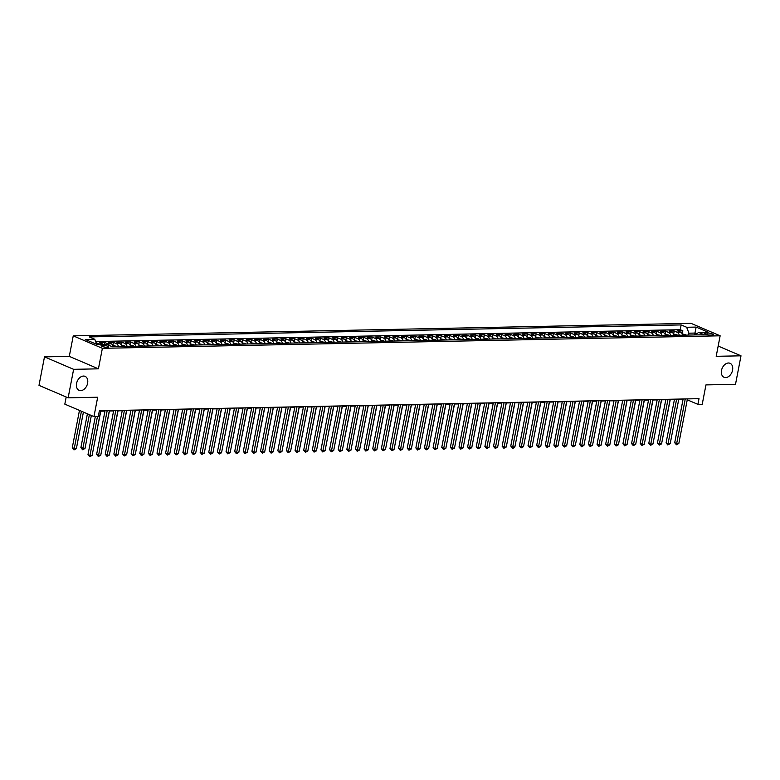 <?xml version="1.0" encoding="UTF-8"?>
<svg xmlns="http://www.w3.org/2000/svg" width="780" height="780" viewBox="0 0 780 780"><rect width="100%" height="100%" fill="white"/><g stroke="black" fill="none" stroke-linecap="round" stroke-linejoin="round"><path stroke-width="1.17" d="M87.614 383.243A7.605 5.275 -66.8 0 1 79.102 390.341A7.605 5.275 -66.8 0 1 76.567 383.468A7.605 5.275 -66.8 0 1 85.088 376.36A7.605 5.275 -66.8 0 1 87.614 383.243M732.566 370.168A7.605 5.275 -66.8 0 1 724.045 377.276A7.605 5.275 -66.8 0 1 721.519 370.393A7.605 5.275 -66.8 0 1 730.031 363.295A7.605 5.275 -66.8 0 1 732.566 370.168M107.308 347.334A3.802 0.819 10.9 0 0 108.527 346.973A3.802 0.819 10.9 0 0 106.372 345.793A3.802 0.819 10.9 0 0 102.268 345.179A3.802 0.819 10.9 0 0 101.059 345.54A3.802 0.819 10.9 0 0 103.213 346.72A3.802 0.819 10.9 0 0 107.308 347.334M66.193 397L64.818 404.137L93.951 416.598L98.27 416.51L99.362 410.816L699.017 398.668L697.915 404.362L702.234 404.274L705.958 384.901L735.511 384.306L741 355.816L718.175 346.047M44.489 356.869L39 385.359L68.133 397.829L73.622 369.33L98.426 368.833L102.375 348.319L73.242 335.858L69.293 356.372L44.489 356.869L73.622 369.33M102.375 348.319L720.145 335.8L691.012 323.339L73.242 335.858M682.754 335.185A4.758 3.266 -91.2 0 0 680.55 332.163L677.683 330.935L682.861 330.827L682.266 333.889M679.302 335.254A4.758 3.266 -91.2 0 0 677.099 332.231L674.232 331.003L673.637 334.064M674.232 331.003L669.055 331.11L671.921 332.339A4.758 3.266 -91.2 0 1 674.125 335.361M665.496 335.536A4.758 3.266 -91.2 0 0 663.302 332.514L660.426 331.285L665.603 331.178L665.008 334.23M656.867 335.712A4.758 3.266 -91.2 0 0 654.673 332.69L651.797 331.461L656.975 331.354L656.38 334.406M648.239 335.878A4.758 3.266 -91.2 0 0 646.045 332.865L643.168 331.636L648.346 331.529L647.761 334.581M639.61 336.053A4.758 3.266 -91.2 0 0 637.416 333.04L634.54 331.812L639.717 331.705L639.132 334.756M630.981 336.229A4.758 3.266 -91.2 0 0 628.787 333.216L625.911 331.988L631.088 331.88L630.503 334.932M622.352 336.404A4.758 3.266 -91.2 0 0 620.158 333.392L617.282 332.163L622.459 332.056L621.875 335.107M613.724 336.58A4.758 3.266 -91.2 0 0 611.53 333.567L608.654 332.329L613.831 332.231L613.246 335.283M605.105 336.755A4.758 3.266 -91.2 0 0 602.901 333.733L600.025 332.504L605.202 332.407L604.617 335.459M596.476 336.931A4.758 3.266 -91.2 0 0 594.272 333.908L591.396 332.68L596.573 332.582L595.988 335.634M587.847 337.106A4.758 3.266 -91.2 0 0 585.643 334.084L582.767 332.855L587.944 332.748L587.359 335.81M579.218 337.282A4.758 3.266 -91.2 0 0 577.015 334.259L574.139 333.031L579.316 332.923L578.731 335.985M570.59 337.457A4.758 3.266 -91.2 0 0 568.386 334.435L565.519 333.206L570.687 333.099L570.102 336.16M561.961 337.633A4.758 3.266 -91.2 0 0 559.757 334.61L556.891 333.382L562.068 333.274L561.473 336.336M553.332 337.808A4.758 3.266 -91.2 0 0 551.129 334.786L548.262 333.557L553.439 333.45L552.844 336.511M544.703 337.984A4.758 3.266 -91.2 0 0 542.51 334.961L539.633 333.733L544.81 333.625L544.216 336.677M536.075 338.159A4.758 3.266 -91.2 0 0 533.881 335.137L531.005 333.908L536.182 333.801L535.587 336.853M527.446 338.325A4.758 3.266 -91.2 0 0 525.252 335.312L522.376 334.084L527.553 333.976L526.968 337.028M518.817 338.5A4.758 3.266 -91.2 0 0 516.623 335.488L513.747 334.259L518.924 334.152L518.339 337.204M510.188 338.676A4.758 3.266 -91.2 0 0 507.994 335.663L505.118 334.435L510.296 334.327L509.71 337.379M501.559 338.851A4.758 3.266 -91.2 0 0 499.366 335.839L496.49 334.61L501.667 334.503L501.082 337.555M492.931 339.027A4.758 3.266 -91.2 0 0 490.737 336.014L487.861 334.776L493.038 334.678L492.453 337.73M484.302 339.202A4.758 3.266 -91.2 0 0 482.108 336.18L479.232 334.952L484.409 334.854L483.824 337.906M475.683 339.378A4.758 3.266 -91.2 0 0 473.479 336.356L470.603 335.127L475.781 335.029L475.195 338.081M467.054 339.553A4.758 3.266 -91.2 0 0 464.851 336.531L461.974 335.302L467.152 335.195L466.567 338.257M458.425 339.729A4.758 3.266 -91.2 0 0 456.222 336.706L453.346 335.478L458.523 335.371L457.938 338.432M449.797 339.904A4.758 3.266 -91.2 0 0 447.593 336.882L444.727 335.654L449.894 335.546L449.309 338.608M441.168 340.08A4.758 3.266 -91.2 0 0 438.965 337.058L436.098 335.829L441.275 335.722L440.68 338.783M432.539 340.255A4.758 3.266 -91.2 0 0 430.336 337.233L427.469 336.005L432.647 335.897L432.052 338.959M423.91 340.431A4.758 3.266 -91.2 0 0 421.707 337.409L418.84 336.18L424.018 336.073L423.423 339.134M415.282 340.606A4.758 3.266 -91.2 0 0 413.088 337.584L410.212 336.356L415.389 336.248L414.794 339.3M406.653 340.772A4.758 3.266 -91.2 0 0 404.459 337.76L401.583 336.531L406.76 336.424L406.165 339.476M398.024 340.948A4.758 3.266 -91.2 0 0 395.831 337.935L392.954 336.706L398.131 336.599L397.546 339.651M389.395 341.123A4.758 3.266 -91.2 0 0 387.202 338.11L384.325 336.882L389.503 336.775L388.918 339.827M380.767 341.299A4.758 3.266 -91.2 0 0 378.573 338.286L375.697 337.058L380.874 336.95L380.289 340.002M372.138 341.474A4.758 3.266 -91.2 0 0 369.944 338.462L367.068 337.223L372.245 337.126L371.66 340.177M363.509 341.65A4.758 3.266 -91.2 0 0 361.315 338.637L358.439 337.399L363.616 337.301L363.031 340.353M354.89 341.825A4.758 3.266 -91.2 0 0 352.687 338.803L349.81 337.574L354.988 337.477L354.403 340.529M346.261 342.001A4.758 3.266 -91.2 0 0 344.058 338.978L341.182 337.75L346.359 337.652L345.774 340.704M337.633 342.176A4.758 3.266 -91.2 0 0 335.429 339.154L332.553 337.925L337.73 337.818L337.145 340.88M329.004 342.352A4.758 3.266 -91.2 0 0 326.8 339.329L323.924 338.101L329.101 337.994L328.517 341.055M320.375 342.527A4.758 3.266 -91.2 0 0 318.172 339.505L315.305 338.276L320.482 338.169L319.888 341.231M311.747 342.703A4.758 3.266 -91.2 0 0 309.543 339.68L306.677 338.452L311.854 338.344L311.259 341.406M303.118 342.878A4.758 3.266 -91.2 0 0 300.914 339.856L298.048 338.627L303.225 338.52L302.63 341.581M294.489 343.054A4.758 3.266 -91.2 0 0 292.295 340.031L289.419 338.803L294.596 338.695L294.002 341.747M285.86 343.229A4.758 3.266 -91.2 0 0 283.666 340.207L280.79 338.978L285.968 338.871L285.373 341.923M277.231 343.395A4.758 3.266 -91.2 0 0 275.038 340.382L272.161 339.154L277.339 339.046L276.754 342.098M268.603 343.57A4.758 3.266 -91.2 0 0 266.409 340.558L263.533 339.329L268.71 339.222L268.125 342.274M259.974 343.746A4.758 3.266 -91.2 0 0 257.78 340.733L254.904 339.505L260.081 339.398L259.496 342.449M251.345 343.921A4.758 3.266 -91.2 0 0 249.151 340.909L246.275 339.68L251.452 339.573L250.868 342.625M242.716 344.097A4.758 3.266 -91.2 0 0 240.523 341.084L237.647 339.846L242.824 339.748L242.239 342.8M234.097 344.273A4.758 3.266 -91.2 0 0 231.894 341.25L229.018 340.022L234.195 339.924L233.61 342.976M225.469 344.448A4.758 3.266 -91.2 0 0 223.265 341.425L220.389 340.197L225.566 340.099L224.981 343.151M216.84 344.623A4.758 3.266 -91.2 0 0 214.636 341.601L211.76 340.373L216.938 340.265L216.352 343.327M208.211 344.799A4.758 3.266 -91.2 0 0 206.008 341.776L203.131 340.548L208.309 340.441L207.724 343.502M199.582 344.974A4.758 3.266 -91.2 0 0 197.379 341.952L194.512 340.723L199.69 340.616L199.095 343.678M190.954 345.15A4.758 3.266 -91.2 0 0 188.75 342.127L185.884 340.899L191.061 340.792L190.466 343.853M182.325 345.325A4.758 3.266 -91.2 0 0 180.121 342.303L177.255 341.075L182.432 340.967L181.838 344.029M173.696 345.501A4.758 3.266 -91.2 0 0 171.502 342.478L168.626 341.25L173.803 341.143L173.209 344.194M165.067 345.677A4.758 3.266 -91.2 0 0 162.874 342.654L159.998 341.425L165.175 341.318L164.58 344.37M156.439 345.842A4.758 3.266 -91.2 0 0 154.245 342.829L151.369 341.601L156.546 341.494L155.961 344.546M147.81 346.018A4.758 3.266 -91.2 0 0 145.616 343.005L142.74 341.776L147.917 341.669L147.332 344.721M139.181 346.193A4.758 3.266 -91.2 0 0 136.987 343.18L134.111 341.952L139.288 341.845L138.703 344.897M130.553 346.369A4.758 3.266 -91.2 0 0 128.359 343.356L125.482 342.127L130.66 342.02L130.075 345.072M121.924 346.544A4.758 3.266 -91.2 0 0 119.73 343.531L116.854 342.293L122.031 342.196L121.446 345.248M113.305 346.72A4.758 3.266 -91.2 0 0 111.101 343.697L108.225 342.469L113.402 342.371L112.817 345.423M103.34 344.458A4.758 3.266 -91.2 0 0 102.472 343.873L99.596 342.644L104.773 342.547L104.413 344.428M707.265 332.962L705.364 332.992A3.685 0.79 10.9 0 0 704.184 333.343A3.685 0.79 10.9 0 0 706.27 334.493A3.685 0.79 10.9 0 0 710.249 335.088L712.14 335.049A3.685 0.79 10.9 0 0 713.32 334.698A3.685 0.79 10.9 0 0 711.233 333.548A3.685 0.79 10.9 0 0 707.265 332.962L706.933 334.669M694.6 334.942L694.96 333.06L688.925 333.177L686.654 327.269L681.145 324.919L89.252 336.911L94.77 339.261L85.273 339.456L97.246 344.575L106.733 344.38L112.242 346.739L704.135 334.747L698.617 332.387L695.438 334.922M686.654 327.269L696.14 327.083L708.113 332.202L698.617 332.387M682.861 330.827L680.218 329.706L95.647 341.543M99.889 344.526A4.758 3.266 88.8 0 0 99.021 343.951L96.096 342.722M104.773 342.547L107.65 343.775A4.758 3.266 88.8 0 1 109.376 345.511M113.402 342.371L116.279 343.6A4.758 3.266 88.8 0 1 118.472 346.613M122.031 342.196L124.907 343.424A4.758 3.266 88.8 0 1 127.101 346.437M130.66 342.02L133.536 343.249A4.758 3.266 88.8 0 1 135.73 346.261M139.288 341.845L142.165 343.073A4.758 3.266 88.8 0 1 144.358 346.096M147.917 341.669L150.793 342.898A4.758 3.266 88.8 0 1 152.987 345.92M156.546 341.494L159.422 342.722A4.758 3.266 88.8 0 1 161.616 345.745M165.175 341.318L168.051 342.547A4.758 3.266 88.8 0 1 170.245 345.569M173.803 341.143L176.67 342.371A4.758 3.266 88.8 0 1 178.874 345.394M182.432 340.967L185.299 342.196A4.758 3.266 88.8 0 1 187.502 345.218M191.061 340.792L193.928 342.02A4.758 3.266 88.8 0 1 196.131 345.043M199.69 340.616L202.556 341.845A4.758 3.266 88.8 0 1 204.76 344.867M208.309 340.441L211.185 341.669A4.758 3.266 88.8 0 1 213.389 344.692M216.938 340.265L219.814 341.503A4.758 3.266 88.8 0 1 222.017 344.516M225.566 340.099L228.442 341.328A4.758 3.266 88.8 0 1 230.646 344.341M234.195 339.924L237.071 341.152A4.758 3.266 88.8 0 1 239.265 344.165M242.824 339.748L245.7 340.977A4.758 3.266 88.8 0 1 247.894 343.99M251.452 339.573L254.329 340.802A4.758 3.266 88.8 0 1 256.523 343.814M260.081 339.398L262.957 340.626A4.758 3.266 88.8 0 1 265.151 343.648M268.71 339.222L271.586 340.45A4.758 3.266 88.8 0 1 273.78 343.473M277.339 339.046L280.215 340.275A4.758 3.266 88.8 0 1 282.409 343.298M285.968 338.871L288.844 340.099A4.758 3.266 88.8 0 1 291.037 343.122M294.596 338.695L297.463 339.924A4.758 3.266 88.8 0 1 299.666 342.947M303.225 338.52L306.091 339.748A4.758 3.266 88.8 0 1 308.295 342.771M311.854 338.344L314.72 339.573A4.758 3.266 88.8 0 1 316.924 342.596M320.482 338.169L323.349 339.398A4.758 3.266 88.8 0 1 325.552 342.42M329.101 337.994L331.978 339.222A4.758 3.266 88.8 0 1 334.181 342.244M337.73 337.818L340.606 339.056A4.758 3.266 88.8 0 1 342.81 342.069M346.359 337.652L349.235 338.881A4.758 3.266 88.8 0 1 351.439 341.894M354.988 337.477L357.864 338.705A4.758 3.266 88.8 0 1 360.058 341.718M363.616 337.301L366.493 338.53A4.758 3.266 88.8 0 1 368.686 341.543M372.245 337.126L375.122 338.354A4.758 3.266 88.8 0 1 377.315 341.367M380.874 336.95L383.75 338.179A4.758 3.266 88.8 0 1 385.944 341.201M389.503 336.775L392.379 338.003A4.758 3.266 88.8 0 1 394.573 341.026M398.131 336.599L401.008 337.828A4.758 3.266 88.8 0 1 403.202 340.85M406.76 336.424L409.636 337.652A4.758 3.266 88.8 0 1 411.83 340.675M415.389 336.248L418.265 337.477A4.758 3.266 88.8 0 1 420.459 340.499M424.018 336.073L426.884 337.301A4.758 3.266 88.8 0 1 429.088 340.324M432.647 335.897L435.513 337.126A4.758 3.266 88.8 0 1 437.716 340.148M441.275 335.722L444.142 336.95A4.758 3.266 88.8 0 1 446.345 339.973M449.894 335.546L452.77 336.775A4.758 3.266 88.8 0 1 454.974 339.797M458.523 335.371L461.399 336.609A4.758 3.266 88.8 0 1 463.603 339.622M467.152 335.195L470.028 336.433A4.758 3.266 88.8 0 1 472.231 339.446M475.781 335.029L478.657 336.258A4.758 3.266 88.8 0 1 480.86 339.271M484.409 334.854L487.285 336.082A4.758 3.266 88.8 0 1 489.479 339.095M493.038 334.678L495.914 335.907A4.758 3.266 88.8 0 1 498.108 338.92M501.667 334.503L504.543 335.731A4.758 3.266 88.8 0 1 506.737 338.744M510.296 334.327L513.172 335.556A4.758 3.266 88.8 0 1 515.365 338.578M518.924 334.152L521.8 335.38A4.758 3.266 88.8 0 1 523.994 338.403M527.553 333.976L530.429 335.205A4.758 3.266 88.8 0 1 532.623 338.227M536.182 333.801L539.058 335.029A4.758 3.266 88.8 0 1 541.252 338.052M544.81 333.625L547.677 334.854A4.758 3.266 88.8 0 1 549.88 337.877M553.439 333.45L556.306 334.678A4.758 3.266 88.8 0 1 558.509 337.701M562.068 333.274L564.934 334.503A4.758 3.266 88.8 0 1 567.138 337.526M570.687 333.099L573.563 334.327A4.758 3.266 88.8 0 1 575.767 337.35M579.316 332.923L582.192 334.152A4.758 3.266 88.8 0 1 584.395 337.174M587.944 332.748L590.821 333.986A4.758 3.266 88.8 0 1 593.024 336.999M596.573 332.582L599.45 333.811A4.758 3.266 88.8 0 1 601.653 336.823M605.202 332.407L608.078 333.635A4.758 3.266 88.8 0 1 610.272 336.648M613.831 332.231L616.707 333.46A4.758 3.266 88.8 0 1 618.901 336.473M622.459 332.056L625.336 333.284A4.758 3.266 88.8 0 1 627.529 336.297M631.088 331.88L633.965 333.109A4.758 3.266 88.8 0 1 636.158 336.131M639.717 331.705L642.593 332.933A4.758 3.266 88.8 0 1 644.787 335.956M648.346 331.529L651.222 332.758A4.758 3.266 88.8 0 1 653.416 335.78M656.975 331.354L659.851 332.582A4.758 3.266 88.8 0 1 662.044 335.605M665.603 331.178L668.47 332.407A4.758 3.266 88.8 0 1 670.673 335.429M688.565 335.069L688.925 333.177M93.951 416.598L97.685 397.225L68.133 397.829M720.145 335.8L716.196 356.314L741 355.816M687.248 399.799L697.915 404.362M100.639 411.177L104.968 411.089M109.268 411.002L113.597 410.914M117.897 410.826L122.226 410.738M126.516 410.651L130.855 410.563M135.145 410.475L139.483 410.387M143.774 410.299L148.112 410.212M152.402 410.124L156.741 410.036M161.031 409.948L165.37 409.861M169.66 409.773L173.989 409.685M178.288 409.598L182.618 409.51M186.917 409.422L191.246 409.334M195.546 409.247L199.875 409.159M204.175 409.071L208.504 408.983M212.803 408.905L217.132 408.817M221.432 408.73L225.761 408.642M230.061 408.554L234.39 408.466M238.69 408.379L243.019 408.291M247.319 408.203L251.648 408.115M255.938 408.028L260.276 407.94M264.566 407.852L268.905 407.764M273.195 407.677L277.534 407.589M281.824 407.501L286.162 407.413M290.452 407.326L294.781 407.238M299.081 407.15L303.41 407.062M307.71 406.975L312.039 406.887M316.339 406.799L320.668 406.712M324.968 406.624L329.296 406.536M333.596 406.458L337.925 406.37M342.225 406.282L346.554 406.195M350.854 406.107L355.183 406.019M359.482 405.931L363.811 405.844M368.111 405.756L372.44 405.668M376.73 405.581L381.069 405.493M385.359 405.405L389.698 405.317M393.988 405.229L398.327 405.142M402.616 405.054L406.955 404.966M411.245 404.878L415.574 404.791M419.874 404.703L424.203 404.615M428.503 404.527L432.832 404.44M437.131 404.352L441.46 404.264M445.76 404.177L450.089 404.089M454.389 404.011L458.718 403.923M463.018 403.835L467.347 403.748M471.647 403.66L475.976 403.572M480.275 403.484L484.604 403.397M488.904 403.309L493.233 403.221M497.523 403.133L501.862 403.046M506.152 402.958L510.491 402.87M514.78 402.782L519.119 402.694M523.409 402.607L527.748 402.519M532.038 402.431L536.377 402.344M540.667 402.256L544.996 402.168M549.295 402.08L553.625 401.993M557.924 401.905L562.253 401.817M566.553 401.729L570.882 401.642M575.182 401.563L579.511 401.476M583.81 401.388L588.139 401.3M592.439 401.212L596.768 401.125M601.068 401.037L605.397 400.949M609.697 400.861L614.026 400.774M618.316 400.686L622.654 400.598M626.944 400.51L631.283 400.423M635.573 400.335L639.912 400.247M644.202 400.159L648.541 400.072M652.831 399.984L657.169 399.896M661.459 399.808L665.788 399.721M670.088 399.633L674.417 399.545M678.717 399.457L683.046 399.37M696.803 333.84L694.96 333.06L696.14 327.083M680.218 329.706L681.145 324.919M94.77 339.261L96.72 344.351M98.426 368.833L69.293 356.372M683.124 398.99L674.7 442.718L676.669 443.557L685.259 398.941M678.824 443.518L676.445 444.776L676.669 443.557L678.824 443.518L687.424 398.902M676.445 444.776L674.7 442.718M682.334 334.006L685.571 334.649A3.149 2.165 88.8 0 1 686.205 335.117M684.557 335.147A3.149 2.165 -91.2 0 0 684.489 335.078L683.456 335.098A3.149 2.165 88.8 0 1 683.524 335.166M662.932 436.781L670.234 399.633M674.495 399.165L666.071 442.894L668.041 443.732L676.63 399.116M670.195 443.693L667.817 444.951L668.041 443.732L670.195 443.693L678.795 399.077M667.817 444.951L666.071 442.894M665.867 399.34L657.442 443.069L659.412 443.908L668.002 399.292M661.576 443.859L659.188 445.127L659.412 443.908L661.576 443.859L670.166 399.253M659.188 445.127L657.442 443.069M657.238 399.516L648.814 443.245L650.783 444.083L659.383 399.467M652.948 444.034L650.559 445.302L650.783 444.083L652.948 444.034L661.538 399.428M650.559 445.302L648.814 443.245M648.609 399.682L640.195 443.41L642.154 444.259L650.754 399.643M644.319 444.21L641.93 445.477L642.154 444.259L644.319 444.21L652.909 399.604M641.93 445.477L640.195 443.41M673.706 334.181L676.942 334.825A3.149 2.165 88.8 0 1 677.576 335.283M675.928 335.322A3.149 2.165 -91.2 0 0 675.86 335.254L674.827 335.273A3.149 2.165 88.8 0 1 674.895 335.341M654.313 436.956L661.606 399.808M665.077 334.357L668.314 335A3.149 2.165 88.8 0 1 668.947 335.459M667.309 335.498A3.149 2.165 -91.2 0 0 667.241 335.429L666.198 335.449A3.149 2.165 88.8 0 1 666.266 335.517M645.684 437.131L652.977 399.984M656.448 334.532L659.685 335.176A3.149 2.165 88.8 0 1 660.319 335.634M658.681 335.673A3.149 2.165 -91.2 0 0 658.612 335.605L657.569 335.624A3.149 2.165 88.8 0 1 657.637 335.692M637.055 437.307L644.348 400.159M647.819 334.708L651.056 335.351A3.149 2.165 88.8 0 1 651.69 335.81M650.052 335.848A3.149 2.165 -91.2 0 0 649.984 335.78L648.941 335.8A3.149 2.165 88.8 0 1 649.018 335.868M628.426 437.482L635.719 400.335M639.98 399.857L631.566 443.586L633.535 444.434L642.125 399.818M635.69 444.385L633.301 445.643L633.535 444.434L635.69 444.385L644.28 399.769M633.301 445.643L631.566 443.586M639.191 334.883L642.428 335.527A3.149 2.165 88.8 0 1 643.061 335.985M641.423 336.024A3.149 2.165 -91.2 0 0 641.355 335.956L640.322 335.975A3.149 2.165 88.8 0 1 640.39 336.043M619.798 437.658L627.091 400.51M631.351 400.033L622.937 443.761L624.907 444.61L633.496 399.994M627.062 444.561L624.673 445.819L624.907 444.61L627.062 444.561L635.651 399.945M624.673 445.819L622.937 443.761M630.562 335.059L633.799 335.702A3.149 2.165 88.8 0 1 634.433 336.16M632.794 336.2A3.149 2.165 -91.2 0 0 632.726 336.122L631.693 336.151A3.149 2.165 88.8 0 1 631.761 336.219M611.169 437.834L618.462 400.686M622.723 400.208L614.308 443.937L616.278 444.785L624.868 400.169M618.433 444.736L616.044 445.994L616.278 444.785L618.433 444.736L627.023 400.12M616.044 445.994L614.308 443.937M621.933 335.234L625.17 335.878A3.149 2.165 88.8 0 1 625.804 336.336M624.166 336.365A3.149 2.165 -91.2 0 0 624.097 336.297L623.064 336.326A3.149 2.165 88.8 0 1 623.132 336.394M602.54 438.009L609.833 400.852M614.104 400.384L605.68 444.113L607.649 444.961L616.239 400.345M609.804 444.912L607.415 446.17L607.649 444.961L609.804 444.912L618.394 400.296M607.415 446.17L605.68 444.113M613.304 335.41L616.541 336.053A3.149 2.165 88.8 0 1 617.175 336.511M615.537 336.541A3.149 2.165 -91.2 0 0 615.469 336.473L614.435 336.492A3.149 2.165 88.8 0 1 614.504 336.57M593.911 438.175L601.204 401.027M605.475 400.559L597.051 444.288L599.02 445.127L607.61 400.52M601.175 445.087L598.786 446.345L599.02 445.127L601.175 445.087L609.765 400.471M598.786 446.345L597.051 444.288M604.675 335.585L607.913 336.229A3.149 2.165 88.8 0 1 608.546 336.687M606.908 336.716A3.149 2.165 -91.2 0 0 606.84 336.648L605.807 336.668A3.149 2.165 88.8 0 1 605.875 336.736M585.283 438.35L592.585 401.203M596.846 400.735L588.422 444.464L590.392 445.302L598.981 400.696M592.547 445.263L590.158 446.521L590.392 445.302L592.547 445.263L601.136 400.647M590.158 446.521L588.422 444.464M596.047 335.761L599.284 336.394A3.149 2.165 88.8 0 1 599.917 336.863M598.279 336.892A3.149 2.165 -91.2 0 0 598.211 336.823L597.178 336.843A3.149 2.165 88.8 0 1 597.246 336.911M576.654 438.526L583.957 401.378M588.217 400.91L579.793 444.639L581.763 445.477L590.353 400.871M583.918 445.438L581.529 446.696L581.763 445.477L583.918 445.438L592.508 400.822M581.529 446.696L579.793 444.639M587.428 335.936L590.665 336.57A3.149 2.165 88.8 0 1 591.289 337.038M589.651 337.067A3.149 2.165 -91.2 0 0 589.582 336.999L588.549 337.019A3.149 2.165 88.8 0 1 588.617 337.087M568.025 438.701L575.328 401.554M579.589 401.086L571.165 444.815L573.134 445.653L581.724 401.037M575.289 445.614L572.91 446.872L573.134 445.653L575.289 445.614L583.879 400.998M572.91 446.872L571.165 444.815M578.799 336.112L582.036 336.745A3.149 2.165 88.8 0 1 582.66 337.214M581.022 337.243A3.149 2.165 -91.2 0 0 580.954 337.174L579.92 337.194A3.149 2.165 88.8 0 1 579.989 337.262M559.396 438.877L566.699 401.729M570.96 401.261L562.536 444.99L564.505 445.828L573.095 401.212M566.66 445.79L564.281 447.047L564.505 445.828L566.66 445.79L575.25 401.173M564.281 447.047L562.536 444.99M570.17 336.287L573.407 336.921A3.149 2.165 88.8 0 1 574.031 337.389M572.393 337.418A3.149 2.165 -91.2 0 0 572.325 337.35L571.292 337.369A3.149 2.165 88.8 0 1 571.36 337.438M550.768 439.052L558.071 401.905M562.331 401.437L553.907 445.165L555.877 446.004L564.466 401.388M558.032 445.965L555.652 447.223L555.877 446.004L558.032 445.965L566.631 401.349M555.652 447.223L553.907 445.165M561.542 336.453L564.779 337.096A3.149 2.165 88.8 0 1 565.412 337.565M563.764 337.594A3.149 2.165 -91.2 0 0 563.696 337.526L562.663 337.545A3.149 2.165 88.8 0 1 562.731 337.613M542.139 439.228L549.442 402.08M553.702 401.612L545.279 445.341L547.248 446.18L555.838 401.563M549.403 446.14L547.024 447.398L547.248 446.18L549.403 446.14L558.002 401.524M547.024 447.398L545.279 445.341M552.913 336.628L556.15 337.272A3.149 2.165 88.8 0 1 556.783 337.74M555.136 337.769A3.149 2.165 -91.2 0 0 555.067 337.701L554.034 337.721A3.149 2.165 88.8 0 1 554.102 337.789M533.51 439.403L540.813 402.256M545.074 401.788L536.65 445.517L538.619 446.355L547.209 401.739M540.784 446.306L538.395 447.574L538.619 446.355L540.784 446.306L549.374 401.7M538.395 447.574L536.65 445.517M544.284 336.804L547.521 337.447A3.149 2.165 88.8 0 1 548.155 337.906M546.517 337.945A3.149 2.165 -91.2 0 0 546.448 337.877L545.405 337.896A3.149 2.165 88.8 0 1 545.474 337.964M524.891 439.579L532.184 402.431M536.445 401.963L528.021 445.692L529.99 446.531L538.59 401.915M532.155 446.482L529.766 447.749L529.99 446.531L532.155 446.482L540.745 401.875M529.766 447.749L528.021 445.692M535.655 336.979L538.892 337.623A3.149 2.165 88.8 0 1 539.526 338.081M537.888 338.12A3.149 2.165 -91.2 0 0 537.82 338.052L536.776 338.072A3.149 2.165 88.8 0 1 536.845 338.14M516.262 439.754L523.556 402.607M527.816 402.129L519.402 445.858L521.362 446.706L529.961 402.09M523.526 446.657L521.137 447.925L521.362 446.706L523.526 446.657L532.116 402.051M521.137 447.925L519.402 445.858M527.026 337.155L530.264 337.798A3.149 2.165 88.8 0 1 530.897 338.257M529.259 338.296A3.149 2.165 -91.2 0 0 529.191 338.227L528.148 338.247A3.149 2.165 88.8 0 1 528.216 338.315M507.634 439.93L514.927 402.782M519.188 402.305L510.773 446.033L512.733 446.881L521.332 402.265M514.898 446.833L513.376 448.081L512.509 448.09L512.733 446.881L514.898 446.833L523.487 402.217M512.509 448.09L510.773 446.033M518.398 337.331L521.635 337.974A3.149 2.165 88.8 0 1 522.268 338.432M520.63 338.471A3.149 2.165 -91.2 0 0 520.562 338.403L519.529 338.423A3.149 2.165 88.8 0 1 519.597 338.491M499.005 440.105L506.298 402.958M510.559 402.48L502.144 446.209L504.114 447.057L512.704 402.441M506.269 447.008L503.88 448.266L504.114 447.057L506.269 447.008L514.858 402.392M503.88 448.266L502.144 446.209M509.769 337.506L513.006 338.149A3.149 2.165 88.8 0 1 513.64 338.608M512.002 338.647A3.149 2.165 -91.2 0 0 511.933 338.569L510.9 338.598A3.149 2.165 88.8 0 1 510.968 338.666M490.376 440.281L497.669 403.133M501.93 402.656L493.516 446.384L495.485 447.232L504.075 402.616M497.64 447.184L495.251 448.441L495.485 447.232L497.64 447.184L506.23 402.568M495.251 448.441L493.516 446.384M501.14 337.681L504.377 338.325A3.149 2.165 88.8 0 1 505.011 338.783M503.373 338.812A3.149 2.165 -91.2 0 0 503.305 338.744L502.271 338.773A3.149 2.165 88.8 0 1 502.339 338.842M481.748 440.456L489.04 403.309M493.301 402.831L484.887 446.56L486.856 447.408L495.446 402.792M489.011 447.359L486.623 448.617L486.856 447.408L489.011 447.359L497.601 402.743M486.623 448.617L484.887 446.56M492.511 337.857L495.748 338.5A3.149 2.165 88.8 0 1 496.382 338.959M494.744 338.988A3.149 2.165 -91.2 0 0 494.676 338.92L493.642 338.939A3.149 2.165 88.8 0 1 493.711 339.017M473.119 440.622L480.412 403.474M484.682 403.006L476.258 446.735L478.228 447.574L486.817 402.968M480.382 447.535L477.994 448.793L478.228 447.574L480.382 447.535L488.972 402.919M477.994 448.793L476.258 446.735M483.883 338.032L487.12 338.676A3.149 2.165 88.8 0 1 487.753 339.134M486.115 339.163A3.149 2.165 -91.2 0 0 486.047 339.095L485.014 339.115A3.149 2.165 88.8 0 1 485.082 339.193M464.49 440.798L471.793 403.65M476.053 403.182L467.63 446.911L469.599 447.749L478.189 403.143M471.754 447.71L469.365 448.968L469.599 447.749L471.754 447.71L480.344 403.094M469.365 448.968L467.63 446.911M475.254 338.208L478.491 338.842A3.149 2.165 88.8 0 1 479.125 339.31M477.487 339.339A3.149 2.165 -91.2 0 0 477.418 339.271L476.385 339.29A3.149 2.165 88.8 0 1 476.453 339.358M455.861 440.973L463.164 403.825M467.425 403.357L459.001 447.086L460.97 447.925L469.56 403.319M463.125 447.886L460.736 449.144L460.97 447.925L463.125 447.886L471.715 403.27M460.736 449.144L459.001 447.086M466.625 338.383L469.862 339.017A3.149 2.165 88.8 0 1 470.496 339.485M468.858 339.514A3.149 2.165 -91.2 0 0 468.79 339.446L467.756 339.466A3.149 2.165 88.8 0 1 467.825 339.534M447.232 441.148L454.535 404.001M458.796 403.533L450.372 447.262L452.341 448.1L460.931 403.484M454.496 448.061L452.117 449.319L452.341 448.1L454.496 448.061L463.086 403.445M452.117 449.319L450.372 447.262M458.006 338.559L461.243 339.193A3.149 2.165 88.8 0 1 461.867 339.661M460.229 339.69A3.149 2.165 -91.2 0 0 460.161 339.622L459.127 339.641A3.149 2.165 88.8 0 1 459.196 339.709M438.604 441.324L445.906 404.177M450.167 403.709L441.743 447.437L443.713 448.276L452.302 403.66M445.868 448.237L443.488 449.494L443.713 448.276L445.868 448.237L454.457 403.621M443.488 449.494L441.743 447.437M449.377 338.735L452.615 339.368A3.149 2.165 88.8 0 1 453.238 339.836M451.601 339.865A3.149 2.165 -91.2 0 0 451.532 339.797L450.499 339.817A3.149 2.165 88.8 0 1 450.567 339.885M429.975 441.499L437.278 404.352M441.538 403.884L433.115 447.613L435.084 448.451L443.674 403.835M437.239 448.412L434.86 449.67L435.084 448.451L437.239 448.412L445.838 403.796M434.86 449.67L433.115 447.613M440.749 338.9L443.986 339.544A3.149 2.165 88.8 0 1 444.619 340.012M442.972 340.041A3.149 2.165 -91.2 0 0 442.904 339.973L441.87 339.992A3.149 2.165 88.8 0 1 441.938 340.06M421.346 441.675L428.649 404.527M432.91 404.06L424.486 447.788L426.455 448.627L435.045 404.011M428.61 448.588L426.231 449.845L426.455 448.627L428.61 448.588L437.209 403.972M426.231 449.845L424.486 447.788M432.12 339.076L435.357 339.719A3.149 2.165 88.8 0 1 435.991 340.187M434.343 340.216A3.149 2.165 -91.2 0 0 434.275 340.148L433.241 340.168A3.149 2.165 88.8 0 1 433.31 340.236M412.718 441.851L420.02 404.703M424.281 404.235L415.857 447.964L417.827 448.802L426.416 404.186M419.981 448.763L417.602 450.021L417.827 448.802L419.981 448.763L428.581 404.147M417.602 450.021L415.857 447.964M423.491 339.251L426.728 339.895A3.149 2.165 88.8 0 1 427.362 340.353M425.724 340.392A3.149 2.165 -91.2 0 0 425.656 340.324L424.613 340.343A3.149 2.165 88.8 0 1 424.681 340.411M404.098 442.026L411.392 404.878M415.652 404.41L407.228 448.139L409.198 448.978L417.787 404.362M411.362 448.929L408.973 450.197L409.198 448.978L411.362 448.929L419.952 404.323M408.973 450.197L407.228 448.139M414.863 339.427L418.099 340.07A3.149 2.165 88.8 0 1 418.733 340.529M417.095 340.567A3.149 2.165 -91.2 0 0 417.027 340.499L415.984 340.519A3.149 2.165 88.8 0 1 416.052 340.587M395.47 442.202L402.763 405.054M407.023 404.586L398.609 448.305L400.569 449.153L409.168 404.537M402.733 449.104L400.345 450.372L400.569 449.153L402.733 449.104L411.323 404.498M400.345 450.372L398.609 448.305M406.234 339.602L409.471 340.246A3.149 2.165 88.8 0 1 410.104 340.704M408.466 340.743A3.149 2.165 -91.2 0 0 408.398 340.675L407.355 340.694A3.149 2.165 88.8 0 1 407.423 340.762M386.841 442.377L394.134 405.229M398.395 404.752L389.981 448.481L391.94 449.329L400.54 404.713M394.105 449.28L392.584 450.528L391.716 450.538L391.94 449.329L394.105 449.28L402.694 404.674M391.716 450.538L389.981 448.481M397.605 339.778L400.842 340.421A3.149 2.165 88.8 0 1 401.476 340.88M399.838 340.918A3.149 2.165 -91.2 0 0 399.769 340.85L398.736 340.87A3.149 2.165 88.8 0 1 398.804 340.938M378.212 442.552L385.505 405.405M389.766 404.927L381.352 448.656L383.321 449.504L391.911 404.888M385.476 449.456L383.087 450.713L383.321 449.504L385.476 449.456L394.066 404.84M383.087 450.713L381.352 448.656M388.976 339.953L392.213 340.597A3.149 2.165 88.8 0 1 392.847 341.055M391.209 341.094A3.149 2.165 -91.2 0 0 391.141 341.016L390.107 341.045A3.149 2.165 88.8 0 1 390.175 341.113M369.584 442.728L376.877 405.581M381.137 405.103L372.723 448.831L374.692 449.68L383.282 405.064M376.847 449.631L374.459 450.889L374.692 449.68L376.847 449.631L385.437 405.015M374.459 450.889L372.723 448.831M380.348 340.129L383.584 340.772A3.149 2.165 88.8 0 1 384.218 341.231M382.58 341.269A3.149 2.165 -91.2 0 0 382.512 341.191L381.478 341.221A3.149 2.165 88.8 0 1 381.547 341.289M360.955 442.904L368.248 405.756M372.508 405.278L364.094 449.007L366.064 449.855L374.654 405.239M368.219 449.806L365.83 451.064L366.064 449.855L368.219 449.806L376.808 405.19M365.83 451.064L364.094 449.007M371.719 340.304L374.956 340.948A3.149 2.165 88.8 0 1 375.59 341.406M373.952 341.435A3.149 2.165 -91.2 0 0 373.883 341.367L372.85 341.386A3.149 2.165 88.8 0 1 372.918 341.465M352.326 443.069L359.619 405.922M363.889 405.454L355.465 449.183L357.435 450.021L366.025 405.415M359.59 449.982L357.201 451.24L357.435 450.021L359.59 449.982L368.18 405.366M357.201 451.24L355.465 449.183M363.09 340.48L366.327 341.123A3.149 2.165 88.8 0 1 366.961 341.581M365.323 341.611A3.149 2.165 -91.2 0 0 365.255 341.543L364.221 341.562A3.149 2.165 88.8 0 1 364.289 341.64M343.697 443.245L351 406.097M355.261 405.629L346.837 449.358L348.806 450.197L357.396 405.59M350.961 450.157L348.572 451.415L348.806 450.197L350.961 450.157L359.551 405.541M348.572 451.415L346.837 449.358M354.461 340.655L357.698 341.289A3.149 2.165 88.8 0 1 358.332 341.757M356.694 341.786A3.149 2.165 -91.2 0 0 356.626 341.718L355.592 341.738A3.149 2.165 88.8 0 1 355.66 341.806M335.069 443.42L342.371 406.273M346.632 405.805L338.208 449.534L340.177 450.372L348.767 405.766M342.332 450.333L339.944 451.591L340.177 450.372L342.332 450.333L350.922 405.717M339.944 451.591L338.208 449.534M345.832 340.831L349.069 341.465A3.149 2.165 88.8 0 1 349.703 341.933M348.065 341.962A3.149 2.165 -91.2 0 0 347.997 341.894L346.964 341.913A3.149 2.165 88.8 0 1 347.032 341.981M326.44 443.596L333.743 406.448M338.003 405.98L329.579 449.709L331.549 450.548L340.139 405.941M333.703 450.508L331.325 451.766L331.549 450.548L333.703 450.508L342.293 405.892M331.325 451.766L329.579 449.709M337.214 341.006L340.45 341.64A3.149 2.165 88.8 0 1 341.075 342.108M339.436 342.137A3.149 2.165 -91.2 0 0 339.368 342.069L338.335 342.089A3.149 2.165 88.8 0 1 338.403 342.157M317.811 443.771L325.114 406.624M329.375 406.156L320.95 449.885L322.92 450.723L331.51 406.107M325.075 450.684L322.696 451.942L322.92 450.723L325.075 450.684L333.665 406.068M322.696 451.942L320.95 449.885M328.585 341.182L331.822 341.815A3.149 2.165 88.8 0 1 332.446 342.284M330.808 342.313A3.149 2.165 -91.2 0 0 330.74 342.244L329.706 342.264A3.149 2.165 88.8 0 1 329.774 342.332M309.182 443.947L316.485 406.799M320.746 406.331L312.322 450.06L314.291 450.898L322.881 406.282M316.446 450.86L314.067 452.117L314.291 450.898L316.446 450.86L325.036 406.244M314.067 452.117L312.322 450.06M319.956 341.357L323.193 341.991A3.149 2.165 88.8 0 1 323.827 342.459M322.179 342.488A3.149 2.165 -91.2 0 0 322.111 342.42L321.077 342.44A3.149 2.165 88.8 0 1 321.145 342.508M300.553 444.122L307.856 406.975M312.117 406.507L303.693 450.235L305.662 451.074L314.252 406.458M307.817 451.035L305.438 452.293L305.662 451.074L307.817 451.035L316.417 406.419M305.438 452.293L303.693 450.235M311.327 341.523L314.564 342.166A3.149 2.165 88.8 0 1 315.198 342.635M313.55 342.664A3.149 2.165 -91.2 0 0 313.482 342.596L312.448 342.615A3.149 2.165 88.8 0 1 312.517 342.683M291.925 444.298L299.227 407.15M303.488 406.682L295.064 450.411L297.034 451.249L305.623 406.633M299.189 451.21L296.81 452.468L297.034 451.249L299.189 451.21L307.788 406.594M296.81 452.468L295.064 450.411M302.698 341.698L305.935 342.342A3.149 2.165 88.8 0 1 306.569 342.8M304.931 342.839A3.149 2.165 -91.2 0 0 304.853 342.771L303.82 342.79A3.149 2.165 88.8 0 1 303.888 342.859M283.306 444.473L290.599 407.326M294.86 406.858L286.435 450.587L288.405 451.425L296.995 406.809M290.569 451.376L288.181 452.644L288.405 451.425L290.569 451.376L299.159 406.77M288.181 452.644L286.435 450.587M294.07 341.874L297.307 342.517A3.149 2.165 88.8 0 1 297.94 342.976M296.302 343.015A3.149 2.165 -91.2 0 0 296.234 342.947L295.191 342.966A3.149 2.165 88.8 0 1 295.259 343.034M274.677 444.649L281.97 407.501M286.231 407.033L277.807 450.762L279.776 451.601L288.376 406.985M281.941 451.552L279.552 452.819L279.776 451.601L281.941 451.552L290.531 406.945M279.552 452.819L277.807 450.762M285.441 342.049L288.678 342.693A3.149 2.165 88.8 0 1 289.312 343.151M287.674 343.19A3.149 2.165 -91.2 0 0 287.606 343.122L286.562 343.142A3.149 2.165 88.8 0 1 286.63 343.21M266.048 444.824L273.341 407.677M277.602 407.199L269.188 450.928L271.148 451.776L279.747 407.16M273.312 451.727L271.781 452.975L270.923 452.985L271.148 451.776L273.312 451.727L281.902 407.121M270.923 452.985L269.188 450.928M276.812 342.225L280.049 342.869A3.149 2.165 88.8 0 1 280.683 343.327M279.045 343.366A3.149 2.165 -91.2 0 0 278.977 343.298L277.943 343.317A3.149 2.165 88.8 0 1 278.011 343.385M257.419 445L264.712 407.852M268.973 407.375L260.559 451.103L262.529 451.952L271.118 407.335M264.683 451.903L262.294 453.16L262.529 451.952L264.683 451.903L273.273 407.287M262.294 453.16L260.559 451.103M268.183 342.401L271.421 343.044A3.149 2.165 88.8 0 1 272.054 343.502M270.416 343.541A3.149 2.165 -91.2 0 0 270.348 343.463L269.315 343.493A3.149 2.165 88.8 0 1 269.383 343.561M248.791 445.175L256.084 408.028M260.344 407.55L251.93 451.279L253.9 452.127L262.49 407.511M256.055 452.078L253.666 453.336L253.9 452.127L256.055 452.078L264.644 407.462M253.666 453.336L251.93 451.279M259.555 342.576L262.792 343.219A3.149 2.165 88.8 0 1 263.425 343.678M261.787 343.717A3.149 2.165 -91.2 0 0 261.719 343.639L260.686 343.668A3.149 2.165 88.8 0 1 260.754 343.736M240.162 445.351L247.455 408.203M251.716 407.726L243.301 451.454L245.271 452.302L253.861 407.686M247.426 452.254L245.037 453.511L245.271 452.302L247.426 452.254L256.015 407.638M245.037 453.511L243.301 451.454M250.926 342.752L254.163 343.395A3.149 2.165 88.8 0 1 254.797 343.853M253.159 343.882A3.149 2.165 -91.2 0 0 253.09 343.814L252.057 343.844A3.149 2.165 88.8 0 1 252.125 343.912M231.533 445.526L238.826 408.369M243.097 407.901L234.673 451.63L236.642 452.478L245.232 407.862M238.797 452.429L236.408 453.687L236.642 452.478L238.797 452.429L247.387 407.813M236.408 453.687L234.673 451.63M242.297 342.927L245.534 343.57A3.149 2.165 88.8 0 1 246.168 344.029M244.53 344.058A3.149 2.165 -91.2 0 0 244.462 343.99L243.428 344.009A3.149 2.165 88.8 0 1 243.496 344.087M222.905 445.692L230.207 408.544M234.468 408.077L226.044 451.805L228.014 452.644L236.603 408.037M230.168 452.605L227.78 453.863L228.014 452.644L230.168 452.605L238.758 407.989M227.78 453.863L226.044 451.805M233.668 343.102L236.905 343.746A3.149 2.165 88.8 0 1 237.539 344.204M235.901 344.233A3.149 2.165 -91.2 0 0 235.833 344.165L234.799 344.185A3.149 2.165 88.8 0 1 234.868 344.253M214.276 445.868L221.578 408.72M225.839 408.252L217.415 451.981L219.385 452.819L227.974 408.213M221.54 452.78L219.151 454.038L219.385 452.819L221.54 452.78L230.129 408.164M219.151 454.038L217.415 451.981M225.04 343.278L228.277 343.912A3.149 2.165 88.8 0 1 228.91 344.38M227.272 344.409A3.149 2.165 -91.2 0 0 227.204 344.341L226.171 344.36A3.149 2.165 88.8 0 1 226.239 344.428M205.647 446.043L212.95 408.895M217.21 408.427L208.786 452.156L210.756 452.995L219.346 408.389M212.911 452.956L210.522 454.214L210.756 452.995L212.911 452.956L221.5 408.34M210.522 454.214L208.786 452.156M216.421 343.453L219.658 344.087A3.149 2.165 88.8 0 1 220.282 344.555M218.644 344.584A3.149 2.165 -91.2 0 0 218.576 344.516L217.542 344.536A3.149 2.165 88.8 0 1 217.61 344.604M197.018 446.219L204.321 409.071M208.582 408.603L200.158 452.332L202.127 453.17L210.717 408.554M204.282 453.131L201.903 454.389L202.127 453.17L204.282 453.131L212.872 408.515M201.903 454.389L200.158 452.332M207.792 343.629L211.029 344.263A3.149 2.165 88.8 0 1 211.653 344.731M210.015 344.76A3.149 2.165 -91.2 0 0 209.947 344.692L208.913 344.711A3.149 2.165 88.8 0 1 208.982 344.779M188.389 446.394L195.692 409.247M199.953 408.779L191.529 452.507L193.499 453.346L202.088 408.73M195.653 453.307L193.274 454.565L193.499 453.346L195.653 453.307L204.243 408.691M193.274 454.565L191.529 452.507M199.163 343.805L202.4 344.438A3.149 2.165 88.8 0 1 203.024 344.906M201.386 344.935A3.149 2.165 -91.2 0 0 201.318 344.867L200.284 344.887A3.149 2.165 88.8 0 1 200.353 344.955M179.761 446.569L187.064 409.422M191.324 408.954L182.9 452.683L184.87 453.521L193.459 408.905M187.024 453.482L184.645 454.74L184.87 453.521L187.024 453.482L195.624 408.866M184.645 454.74L182.9 452.683M190.534 343.97L193.772 344.614A3.149 2.165 88.8 0 1 194.405 345.082M192.757 345.111A3.149 2.165 -91.2 0 0 192.689 345.043L191.656 345.062A3.149 2.165 88.8 0 1 191.724 345.13M171.132 446.745L178.435 409.598M182.695 409.13L174.272 452.858L176.241 453.697L184.831 409.081M178.396 453.658L176.017 454.915L176.241 453.697L178.396 453.658L186.995 409.042M176.017 454.915L174.272 452.858M181.906 344.146L185.143 344.789A3.149 2.165 88.8 0 1 185.776 345.248M184.129 345.286A3.149 2.165 -91.2 0 0 184.06 345.218L183.027 345.238A3.149 2.165 88.8 0 1 183.095 345.306M162.503 446.921L169.806 409.773M174.067 409.305L165.643 453.034L167.612 453.872L176.202 409.256M169.777 453.823L167.388 455.091L167.612 453.872L169.777 453.823L178.367 409.217M167.388 455.091L165.643 453.034M173.277 344.321L176.514 344.965A3.149 2.165 88.8 0 1 177.148 345.423M175.51 345.462A3.149 2.165 -91.2 0 0 175.441 345.394L174.398 345.413A3.149 2.165 88.8 0 1 174.466 345.481M153.884 447.096L161.177 409.948M165.438 409.481L157.014 453.209L158.983 454.048L167.583 409.432M161.148 453.999L158.759 455.267L158.983 454.048L161.148 453.999L169.738 409.393M158.759 455.267L157.014 453.209M164.648 344.497L167.885 345.14A3.149 2.165 88.8 0 1 168.519 345.598M166.881 345.637A3.149 2.165 -91.2 0 0 166.813 345.569L165.769 345.589A3.149 2.165 88.8 0 1 165.838 345.657M145.255 447.272L152.549 410.124M156.809 409.646L148.395 453.375L150.355 454.223L158.954 409.607M152.519 454.174L150.13 455.442L150.355 454.223L152.519 454.174L161.109 409.568M150.13 455.442L148.395 453.375M156.019 344.672L159.256 345.316A3.149 2.165 88.8 0 1 159.89 345.774M158.252 345.813A3.149 2.165 -91.2 0 0 158.184 345.745L157.141 345.764A3.149 2.165 88.8 0 1 157.219 345.832M136.627 447.447L143.92 410.299M148.18 409.822L139.766 453.55L141.736 454.399L150.326 409.783M143.891 454.35L141.502 455.608L141.736 454.399L143.891 454.35L152.48 409.734M141.502 455.608L139.766 453.55M147.391 344.848L150.628 345.491A3.149 2.165 88.8 0 1 151.261 345.95M149.624 345.988A3.149 2.165 -91.2 0 0 149.555 345.92L148.522 345.94A3.149 2.165 88.8 0 1 148.59 346.008M127.998 447.623L135.291 410.475M139.552 409.997L131.137 453.726L133.107 454.574L141.697 409.958M135.262 454.526L132.873 455.783L133.107 454.574L135.262 454.526L143.851 409.909M132.873 455.783L131.137 453.726M138.762 345.023L141.999 345.667A3.149 2.165 88.8 0 1 142.633 346.125M140.995 346.164A3.149 2.165 -91.2 0 0 140.926 346.086L139.893 346.115A3.149 2.165 88.8 0 1 139.961 346.183M119.369 447.798L126.662 410.651M130.923 410.173L122.509 453.901L124.478 454.75L133.068 410.134M126.633 454.701L124.244 455.959L124.478 454.75L126.633 454.701L135.223 410.085M124.244 455.959L122.509 453.901M130.133 345.199L133.37 345.842A3.149 2.165 88.8 0 1 134.004 346.3M132.366 346.33A3.149 2.165 -91.2 0 0 132.298 346.261L131.264 346.291A3.149 2.165 88.8 0 1 131.332 346.359M110.74 447.973L118.034 410.816M122.294 410.348L113.88 454.077L115.849 454.925L124.439 410.309M118.004 454.877L115.615 456.134L115.849 454.925L118.004 454.877L126.594 410.26M115.615 456.134L113.88 454.077M113.675 410.524L105.251 454.252L107.221 455.091L115.811 410.485M109.376 455.052L106.987 456.31L107.221 455.091L109.376 455.052L117.965 410.436M106.987 456.31L105.251 454.252M105.046 410.699L96.622 454.428L98.592 455.267L107.182 410.66M100.747 455.227L98.358 456.485L98.592 455.267L100.747 455.227L109.337 410.611M98.358 456.485L96.622 454.428M121.505 345.374L124.742 346.018A3.149 2.165 88.8 0 1 125.375 346.476M123.737 346.505A3.149 2.165 -91.2 0 0 123.669 346.437L122.635 346.456A3.149 2.165 88.8 0 1 122.704 346.534M102.112 448.139L109.405 410.992M112.876 345.55L116.113 346.193A3.149 2.165 88.8 0 1 116.746 346.651M115.109 346.681A3.149 2.165 -91.2 0 0 115.04 346.613L114.007 346.632A3.149 2.165 88.8 0 1 114.075 346.7M93.483 448.315L100.786 411.167M87.399 413.8L80.876 447.691L85.001 448.49L91.358 415.486M89.368 414.638L82.612 449.748L80.876 447.691M85.001 448.49L82.612 449.748M95.316 416.569L87.994 454.603L89.963 455.442L97.461 416.53M92.118 455.403L89.729 456.661L89.963 455.442L92.118 455.403L100.708 410.787M89.729 456.661L87.994 454.603M79.462 410.397L72.247 447.866L76.372 448.666L83.411 412.094M81.432 411.245L73.983 449.923L72.247 447.866M76.372 448.666L73.983 449.923M677.099 332.231L680.55 332.163M99.021 343.951L102.472 343.873M107.65 343.775L111.101 343.697M116.279 343.6L119.73 343.531M124.907 343.424L128.359 343.356M133.536 343.249L136.987 343.18M142.165 343.073L145.616 343.005M150.793 342.898L154.245 342.829M159.422 342.722L162.874 342.654M168.051 342.547L171.502 342.478M176.67 342.371L180.121 342.303M185.299 342.196L188.75 342.127M193.928 342.02L197.379 341.952M202.556 341.845L206.008 341.776M211.185 341.669L214.636 341.601M219.814 341.503L223.265 341.425M228.442 341.328L231.894 341.25M237.071 341.152L240.523 341.084M245.7 340.977L249.151 340.909M254.329 340.802L257.78 340.733M262.957 340.626L266.409 340.558M271.586 340.45L275.038 340.382M280.215 340.275L283.666 340.207M288.844 340.099L292.295 340.031M297.463 339.924L300.914 339.856M306.091 339.748L309.543 339.68M314.72 339.573L318.172 339.505M323.349 339.398L326.8 339.329M331.978 339.222L335.429 339.154M340.606 339.056L344.058 338.978M349.235 338.881L352.687 338.803M357.864 338.705L361.315 338.637M366.493 338.53L369.944 338.462M375.122 338.354L378.573 338.286M383.75 338.179L387.202 338.11M392.379 338.003L395.831 337.935M401.008 337.828L404.459 337.76M409.636 337.652L413.088 337.584M418.265 337.477L421.707 337.409M426.884 337.301L430.336 337.233M435.513 337.126L438.965 337.058M444.142 336.95L447.593 336.882M452.77 336.775L456.222 336.706M461.399 336.609L464.851 336.531M470.028 336.433L473.479 336.356M478.657 336.258L482.108 336.18M487.285 336.082L490.737 336.014M495.914 335.907L499.366 335.839M504.543 335.731L507.994 335.663M513.172 335.556L516.623 335.488M521.8 335.38L525.252 335.312M530.429 335.205L533.881 335.137M539.058 335.029L542.51 334.961M547.677 334.854L551.129 334.786M556.306 334.678L559.757 334.61M564.934 334.503L568.386 334.435M573.563 334.327L577.015 334.259M582.192 334.152L585.643 334.084M590.821 333.986L594.272 333.908M599.45 333.811L602.901 333.733M608.078 333.635L611.53 333.567M616.707 333.46L620.158 333.392M625.336 333.284L628.787 333.216M633.965 333.109L637.416 333.04M642.593 332.933L646.045 332.865M651.222 332.758L654.673 332.69M659.851 332.582L663.302 332.514M668.47 332.407L671.921 332.339M705.149 334.103L705.364 332.992M685.513 334.63L682.607 334.688M676.884 334.805L673.978 334.864M668.255 334.981L665.35 335.039M659.626 335.156L656.731 335.215M650.998 335.332L648.102 335.39M642.369 335.507L639.473 335.566M633.74 335.683L630.844 335.741M625.111 335.858L622.216 335.917M616.483 336.034L613.587 336.092M607.854 336.209L604.958 336.268M599.225 336.385L596.329 336.443M590.596 336.56L587.701 336.619M581.968 336.736L579.072 336.794M573.339 336.911L570.443 336.97M564.71 337.077L561.815 337.135M556.091 337.252L553.186 337.311M547.462 337.428L544.557 337.486M538.834 337.603L535.928 337.662M530.205 337.779L527.309 337.837M521.576 337.954L518.681 338.013M512.947 338.13L510.052 338.189M504.319 338.305L501.423 338.364M495.69 338.481L492.794 338.54M487.061 338.656L484.165 338.715M478.433 338.832L475.537 338.89M469.804 339.007L466.908 339.066M461.175 339.183L458.279 339.241M452.546 339.358L449.651 339.417M443.918 339.524L441.022 339.583M435.298 339.7L432.393 339.758M426.67 339.875L423.764 339.934M418.041 340.051L415.135 340.109M409.412 340.226L406.517 340.285M400.784 340.402L397.888 340.46M392.155 340.577L389.259 340.636M383.526 340.753L380.63 340.811M374.897 340.928L372.002 340.987M366.269 341.104L363.373 341.162M357.64 341.279L354.744 341.338M349.011 341.455L346.115 341.513M340.382 341.63L337.486 341.689M331.753 341.806L328.858 341.864M323.125 341.971L320.229 342.03M314.506 342.147L311.6 342.206M305.877 342.322L302.971 342.381M297.248 342.498L294.343 342.556M288.619 342.673L285.724 342.732M279.991 342.849L277.095 342.907M271.362 343.024L268.466 343.083M262.733 343.2L259.837 343.258M254.105 343.375L251.209 343.434M245.476 343.551L242.58 343.61M236.847 343.726L233.951 343.785M228.218 343.902L225.322 343.96M219.589 344.077L216.694 344.136M210.961 344.253L208.065 344.311M202.332 344.419L199.436 344.487M193.703 344.594L190.807 344.653M185.084 344.77L182.179 344.828M176.455 344.945L173.55 345.004M167.827 345.121L164.931 345.179M159.198 345.296L156.302 345.355M150.569 345.472L147.674 345.53M141.941 345.647L139.045 345.706M133.312 345.823L130.416 345.881M124.683 345.998L121.787 346.057M116.054 346.174L113.159 346.232"/></g></svg>
